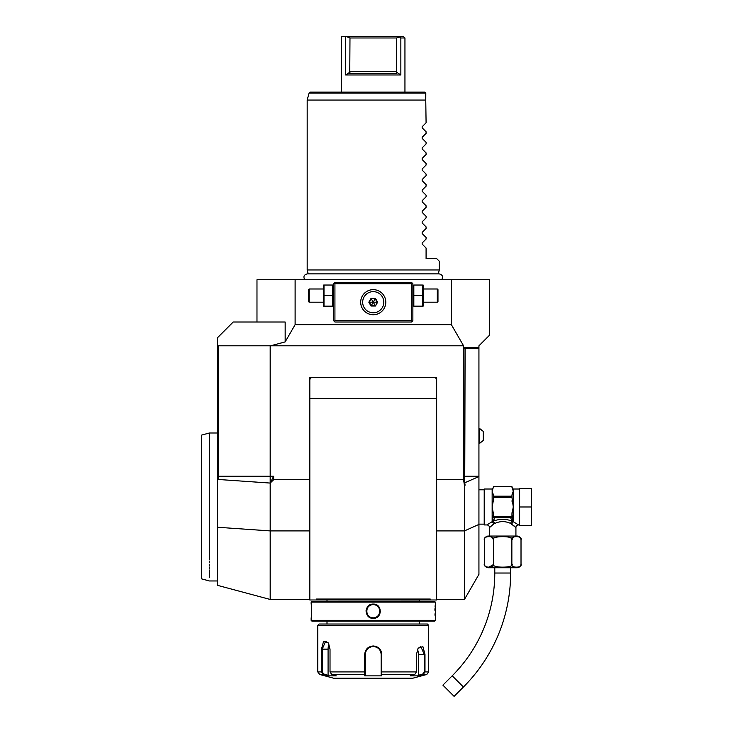<?xml version="1.0" encoding="UTF-8"?>
<svg xmlns="http://www.w3.org/2000/svg" width="733" height="733" viewBox="0 0 733 733"><rect width="100%" height="100%" fill="white"/><g stroke="black" fill="none" stroke-linecap="round" stroke-linejoin="round"><path stroke-width="1.1" d="M374.911 289.764L373.234 289.654A12.553 12.553 0 0 1 385.787 302.198A12.553 12.553 0 0 1 373.234 314.75L374.911 314.64M375.461 314.549L376.02 314.439M376.57 314.301L378.191 313.733M378.723 313.486L379.245 313.22M379.758 312.927L381.224 311.882M381.682 311.479L382.544 310.618M382.938 310.16L383.982 308.685M384.284 308.162L384.55 307.64M384.788 307.109L385.008 306.568M385.191 306.027L385.347 305.487M385.485 304.937L385.595 304.397M385.677 303.847L385.741 303.297M385.741 301.107L385.677 300.557M385.595 300.008L385.485 299.467M385.347 298.917L385.191 298.377M385.008 297.836L384.788 297.296M384.55 296.764L384.284 296.233M383.982 295.72L382.938 294.245M382.544 293.777L381.682 292.916M381.224 292.522L379.758 291.477M379.245 291.184L378.723 290.909M378.191 290.671L376.57 290.103M376.02 289.966L375.461 289.847M334.926 320.697L334.266 321.356L334.926 322.016L411.552 322.016L412.871 320.697L412.871 283.708L412.212 283.048L411.552 283.708L334.926 283.708L334.926 320.697L411.552 320.697L412.212 321.356M334.266 321.356L333.607 320.697L333.607 283.708L334.926 282.388L411.552 282.388L412.212 283.048M256.981 322.016L256.981 279.74L295.115 279.74L295.115 324.664L451.363 324.664L451.363 279.74L489.497 279.74L489.497 335.228L478.933 345.802L478.933 574.36L464.438 599.457L465.098 348.441L463.787 347.689L478.933 347.689M295.115 279.74L451.363 279.74M309.821 599.457L270.184 599.457L217.344 585.3L217.344 479.4L218.617 479.492L218.617 345.802L270.596 345.802L285.164 341.899L295.115 324.664M270.596 345.802L463.568 345.802L451.363 324.664M464.438 485.347L463.568 479.712L463.568 345.802M463.787 347.689L463.787 476.23L465.098 485.2M463.568 479.712L436.657 479.712M309.857 379.721L309.821 377.504L436.657 377.504L436.657 599.988L429.831 599.988L430.271 599.053L429.831 599.988L414.905 599.988L424.984 599.988L414.905 599.988L420.009 599.988L419.468 600.043L419.468 601.317M309.821 377.504L436.657 377.504L436.657 398.642L309.821 398.642L309.821 377.504L309.821 599.988L414.905 599.988M270.184 599.457L270.184 483.065L273.666 479.712L309.821 479.712M288.573 279.74L287.602 279.74L288.573 279.74M284.725 279.74L283.772 279.74L284.725 279.74M292.421 279.74L293.365 279.74L292.421 279.74M218.617 345.802L218.516 377.504L217.344 377.504L217.344 337.876L233.195 322.016L285.164 322.016L285.164 341.899M217.344 377.504L217.344 479.4M273.666 479.712L273.666 476.23L270.184 483.065L218.617 479.492L218.205 377.504M270.184 483.065L270.184 345.802M436.657 377.504L436.657 380.152A2.639 2.639 0 0 0 434.009 377.504L436.657 377.504M316.207 599.053L316.647 599.988L316.207 599.053L430.271 599.053M331.573 599.988L419.468 600.043M435.329 602.105L434.541 601.307L311.937 601.307L311.14 602.105L311.14 604.084C311.598 603.662 311.598 618.771 311.14 618.35L311.14 620.338L435.329 620.338L435.329 602.105L311.14 602.105M373.234 604.084C382.544 603.68 382.507 618.78 373.234 618.35C363.925 618.753 363.971 603.662 373.234 604.084L373.234 604.615C364.722 604.166 364.741 618.285 373.234 617.827C381.756 618.267 381.728 604.157 373.234 604.615C381.756 604.166 381.728 618.285 373.234 617.827C364.722 618.267 364.741 604.157 373.234 604.615A6.606 6.606 0 0 0 366.628 611.221A6.606 6.606 0 0 0 373.234 617.827A6.606 6.606 0 0 0 379.841 611.221A6.606 6.606 0 0 0 373.234 604.615M311.14 618.35L311.195 617.892M311.223 617.672L311.323 616.609M311.507 613.833L311.552 612.22M311.562 611.001L311.562 610.452M311.507 608.527L311.424 607.162M311.369 606.365L311.305 605.614M435.219 605.101L435.173 605.614M435.1 606.466L435.054 607.052M434.962 608.702L434.916 610.268M434.971 613.842L435.063 615.463M366.079 610.479L366.042 611.212M380.39 611.963L380.436 611.221M311.14 620.338L311.937 621.126L434.541 621.126L435.329 620.338M317.746 625.35L428.723 625.35L427.403 624.03L319.075 624.03L317.746 625.35L317.746 671.923L321.485 671.923L321.485 649.136L323.555 641.393L328.366 642.951L330.024 649.136L330.024 671.923L331.701 674.479L336.291 675.872L327.807 675.872L323.226 674.479L321.485 671.923L322.245 671.923L322.245 649.136L325.644 641.21L328.485 643.153M417.993 648.439L420.834 646.497L424.233 654.422L424.233 671.923L428.723 671.923L426.771 674.479L423.253 674.479L418.671 675.872L410.187 675.872L414.768 674.479L381.719 674.479L381.719 675.872L364.759 675.872L364.704 654.422C365.19 649.31 368.039 646.488 373.234 645.965C378.439 646.488 381.288 649.31 381.774 654.422L381.719 674.479L381.169 673.966L381.169 675.331L381.169 654.422L381.169 671.923L416.454 671.923L416.454 654.422L418.112 648.238L422.914 646.68L424.984 654.422L424.984 671.923L423.253 674.479L422.859 673.966L418.387 675.331L418.387 654.422A7.926 3.967 -90 0 0 417.489 649.392M376.469 646.588L375.241 646.204M414.768 674.479L416.454 671.923M424.233 671.923L422.859 673.966M381.169 663.805L381.151 653.955A7.926 7.926 0 0 1 381.169 654.422A7.926 7.926 0 0 0 381.151 653.955M381.096 653.369L380.812 652.086M380.519 651.289L379.712 649.841M379.181 649.172A7.926 7.926 0 0 0 378.851 648.824A7.926 7.926 0 0 1 379.181 649.172L378.677 648.659M377.257 647.587L376.249 647.083M373.647 646.506L372.822 646.506M370.037 647.166L369.377 647.496M366.986 649.548A7.926 7.926 0 0 0 366.967 649.566A7.926 7.926 0 0 1 366.986 649.548L366.463 650.299M331.701 674.479L364.759 674.479L365.309 673.966L365.309 654.422A7.926 7.926 0 0 1 365.327 653.955L365.309 654.422C365.776 649.621 368.415 646.982 373.234 646.497C378.063 646.973 380.702 649.621 381.169 654.422L381.169 665.252M317.746 671.923L319.707 674.479L323.226 674.479L323.62 673.966L322.245 671.923M365.364 653.488A7.926 7.926 0 0 1 365.538 652.553A7.926 7.926 0 0 0 365.364 653.488M371.347 646.726A7.926 7.926 0 0 1 372.282 646.552A7.926 7.926 0 0 0 371.347 646.726M372.758 646.506A7.926 7.926 0 0 1 373.711 646.506A7.926 7.926 0 0 0 372.758 646.506M374.187 646.552A7.926 7.926 0 0 1 375.131 646.726A7.926 7.926 0 0 0 374.187 646.552M381.041 653.011A7.926 7.926 0 0 1 381.105 653.479A7.926 7.926 0 0 0 381.041 653.011M381.169 673.801L381.169 672.372M381.719 675.872L381.169 675.331M426.771 674.479L412.871 678.199L333.607 678.199L319.707 674.479M418.671 675.872L418.387 675.331M365.327 653.955A7.926 7.926 0 0 0 365.309 654.422L365.309 665.252M327.807 675.872L328.082 675.331L323.62 673.966M328.082 675.331L328.082 649.136A7.926 3.967 90 0 1 328.989 644.105M365.309 675.331L365.309 673.966L364.759 675.872M365.309 673.801L365.309 672.372M330.024 671.923L365.309 671.923L365.309 654.422L364.704 654.422M309.821 380.152A2.639 2.639 0 0 1 312.469 377.504M209.418 561.084L209.418 562.816M209.418 564.474L209.418 566.059M209.418 567.58L209.418 569.028M209.418 570.393L209.418 577.696M209.418 559.297C209.418 587.967 209.418 587.967 209.418 559.297L209.418 432.992L217.344 432.992M217.344 580.967L209.418 580.967L201.493 578.841L201.493 435.118L209.418 432.992M308.226 273.876L307.182 269.964L439.296 269.964L438.252 273.876M307.182 269.964L307.182 100.064L425.781 100.064L425.809 93.118L425.772 100.064M439.296 269.964L439.296 261.241L436.657 258.602L426.084 258.602L426.084 248.038L422.153 244.098L422.153 242.98L422.153 244.098L422.153 242.98L422.153 244.098L422.153 242.98L422.153 244.098L422.153 242.98L422.153 244.098L422.153 242.98L422.153 244.098L422.153 242.98L422.153 244.098L422.153 242.98L422.153 244.098L422.153 242.98L422.153 244.098L422.153 242.98L422.153 244.098L422.153 242.98L422.153 244.098L422.153 242.98L422.153 244.098L422.153 242.98L422.153 244.098L422.153 242.98L422.153 244.098L422.153 242.98L422.153 244.098L422.153 242.98L426.084 239.05L426.084 237.465L422.153 233.534L422.153 232.416L422.153 233.534L422.153 232.416L422.153 233.534L422.153 232.416L422.153 233.534L422.153 232.416L422.153 233.534L422.153 232.416L422.153 233.534L422.153 232.416L422.153 233.534L422.153 232.416L422.153 233.534L422.153 232.416L422.153 233.534L422.153 232.416L422.153 233.534L422.153 232.416L422.153 233.534L422.153 232.416L422.153 233.534L422.153 232.416L422.153 233.534L422.153 232.416L422.153 233.534L422.153 232.416L422.153 233.534L422.153 232.416L426.084 228.476L426.084 226.9L422.153 222.96L422.153 221.842L422.153 222.96L422.153 221.842L422.153 222.96L422.153 221.842L422.153 222.96L422.153 221.842L422.153 222.96L422.153 221.842L422.153 222.96L422.153 221.842L422.153 222.96L422.153 221.842L422.153 222.96L422.153 221.842L422.153 222.96L422.153 221.842L422.153 222.96L422.153 221.842L422.153 222.96L422.153 221.842L422.153 222.96L422.153 221.842L422.153 222.96L422.153 221.842L422.153 222.96L422.153 221.842L422.153 222.96L422.153 221.842L426.084 217.912L426.084 216.327L422.153 212.396L422.153 211.278L422.153 212.396L422.153 211.278L422.153 212.396L422.153 211.278L422.153 212.396L422.153 211.278L422.153 212.396L422.153 211.278L422.153 212.396L422.153 211.278L422.153 212.396L422.153 211.278L422.153 212.396L422.153 211.278L422.153 212.396L422.153 211.278L422.153 212.396L422.153 211.278L422.153 212.396L422.153 211.278L422.153 212.396L422.153 211.278L422.153 212.396L422.153 211.278L422.153 212.396L422.153 211.278L422.153 212.396L422.153 211.278L426.084 207.338L426.084 205.762L422.153 201.822L422.153 200.705L422.153 201.822L422.153 200.705L422.153 201.822L422.153 200.705L422.153 201.822L422.153 200.705L422.153 201.822L422.153 200.705L422.153 201.822L422.153 200.705L422.153 201.822L422.153 200.705L422.153 201.822L422.153 200.705L422.153 201.822L422.153 200.705L422.153 201.822L422.153 200.705L422.153 201.822L422.153 200.705L422.153 201.822L422.153 200.705L422.153 201.822L422.153 200.705L422.153 201.822L422.153 200.705L422.153 201.822L422.153 200.705L426.084 196.774L426.084 195.189L422.153 191.258L422.153 190.131L422.153 191.258L422.153 190.131L422.153 191.258L422.153 190.131L422.153 191.258L422.153 190.131L422.153 191.258L422.153 190.131L422.153 191.258L422.153 190.131L422.153 191.258L422.153 190.131L422.153 191.258L422.153 190.131L422.153 191.258L422.153 190.131L422.153 191.258L422.153 190.131L422.153 191.258L422.153 190.131L422.153 191.258L422.153 190.131L422.153 191.258L422.153 190.131L422.153 191.258L422.153 190.131L422.153 191.258L422.153 190.131L426.084 186.2L426.084 184.624L422.153 180.684L422.153 179.567L422.153 180.684L422.153 179.567L422.153 180.684L422.153 179.567L422.153 180.684L422.153 179.567L422.153 180.684L422.153 179.567L422.153 180.684L422.153 179.567L422.153 180.684L422.153 179.567L422.153 180.684L422.153 179.567L422.153 180.684L422.153 179.567L422.153 180.684L422.153 179.567L422.153 180.684L422.153 179.567L422.153 180.684L422.153 179.567L422.153 180.684L422.153 179.567L422.153 180.684L422.153 179.567L422.153 180.684L422.153 179.567L426.084 175.627L426.084 174.051L422.153 170.12L422.153 168.993L422.153 170.12L422.153 168.993L422.153 170.12L422.153 168.993L422.153 170.12L422.153 168.993L422.153 170.12L422.153 168.993L422.153 170.12L422.153 168.993L422.153 170.12L422.153 168.993L422.153 170.12L422.153 168.993L422.153 170.12L422.153 168.993L422.153 170.12L422.153 168.993L422.153 170.12L422.153 168.993L422.153 170.12L422.153 168.993L422.153 170.12L422.153 168.993L422.153 170.12L422.153 168.993L422.153 170.12L422.153 168.993L426.084 165.062L426.084 163.486L422.153 159.547L422.153 158.429L422.153 159.547L422.153 158.429L422.153 159.547L422.153 158.429L422.153 159.547L422.153 158.429L422.153 159.547L422.153 158.429L422.153 159.547L422.153 158.429L422.153 159.547L422.153 158.429L422.153 159.547L422.153 158.429L422.153 159.547L422.153 158.429L422.153 159.547L422.153 158.429L422.153 159.547L422.153 158.429L422.153 159.547L422.153 158.429L422.153 159.547L422.153 158.429L422.153 159.547L422.153 158.429L422.153 159.547L422.153 158.429L426.084 154.489L426.084 152.913L422.153 148.982L422.153 147.855L422.153 148.982L422.153 147.855L422.153 148.982L422.153 147.855L422.153 148.982L422.153 147.855L422.153 148.982L422.153 147.855L422.153 148.982L422.153 147.855L422.153 148.982L422.153 147.855L422.153 148.982L422.153 147.855L422.153 148.982L422.153 147.855L422.153 148.982L422.153 147.855L422.153 148.982L422.153 147.855L422.153 148.982L422.153 147.855L422.153 148.982L422.153 147.855L422.153 148.982L422.153 147.855L422.153 148.982L422.153 147.855L426.084 143.925L426.084 142.349L422.153 138.409L422.153 137.291L422.153 138.409L422.153 137.291L422.153 138.409L422.153 137.291L422.153 138.409L422.153 137.291L422.153 138.409L422.153 137.291L422.153 138.409L422.153 137.291L422.153 138.409L422.153 137.291L422.153 138.409L422.153 137.291L422.153 138.409L422.153 137.291L422.153 138.409L422.153 137.291L422.153 138.409L422.153 137.291L422.153 138.409L422.153 137.291L422.153 138.409L422.153 137.291L422.153 138.409L422.153 137.291L422.153 138.409L422.153 137.291L426.084 133.351L426.084 131.775L422.153 127.844L422.153 126.717L422.153 127.844L422.153 126.717L422.153 127.844L422.153 126.717L422.153 127.844L422.153 126.717L422.153 127.844L422.153 126.717L422.153 127.844L422.153 126.717L422.153 127.844L422.153 126.717L422.153 127.844L422.153 126.717L422.153 127.844L422.153 126.717L422.153 127.844L422.153 126.717L422.153 127.844L422.153 126.717L422.153 127.844L422.153 126.717L422.153 127.844L422.153 126.717L422.153 127.844L422.153 126.717L422.153 127.844L422.153 126.717L426.084 122.787L425.653 92.697M425.809 93.118L309.042 93.118L310.316 92.138L424.764 92.138L425.653 92.706M350.163 72.054L345.628 74.968L400.85 74.968L396.306 72.054L396.718 73.639L349.76 73.639L349.98 37.969L346.352 36.65L403.626 36.65L404.946 37.969L400.85 37.969L400.85 74.968L345.628 74.968L345.628 36.65L341.532 36.65L341.532 92.138M404.946 37.969L404.946 92.138M399.164 36.65L400.85 37.969L399.32 36.943L396.489 37.969L349.98 37.969M346.352 36.65L345.628 36.65M396.718 73.639L396.489 37.969M465.098 348.441L478.933 348.441M515.922 536.043L515.922 527.586L510.626 523.444C505.349 521.007 500.071 521.007 494.793 523.444L493.217 521.163L494.784 517.764L510.635 517.764L512.211 521.163C505.88 518.726 499.549 518.726 493.217 521.163L492.429 521.814L493.465 513.998L492.145 506.979L493.465 499.961L493.465 494.931L492.145 491.422L492.145 489.012L484.211 489.012L484.211 524.947L486.859 524.947A2.639 2.639 -132.6 0 1 489.497 527.586L493.795 523.948L492.145 521.704L486.859 524.947M492.393 525.057L493.291 524.333M489.497 536.043L489.497 527.586M494.793 523.444L493.804 523.939L492.31 521.878M511.845 539.763L511.863 539.983C509.856 535.53 523.023 535.53 521.016 540.01A3.967 3.967 0 0 0 517.049 536.043L488.37 536.043A3.967 3.967 0 0 0 484.403 540.01L484.504 539.131M511.863 563.787L511.863 539.992C515.867 535.53 489.543 535.53 493.556 540.01C495.563 535.53 482.396 535.53 484.403 540.01L484.403 563.787C482.387 568.267 495.572 568.267 493.556 563.787C489.562 568.267 515.876 568.267 511.863 563.787C509.866 568.267 523.023 568.267 521.016 563.787L520.916 564.676M485.026 537.921L486.034 536.996M490.285 536.437L490.927 536.574M491.376 536.721L493.511 539.396M511.13 538.361L511.744 539.314M512.23 538.37L513.76 536.849M493.483 564.557L488.361 567.434M484.504 564.667L484.403 563.787A3.967 3.967 0 0 0 488.37 567.754L517.049 567.754A3.967 3.967 0 0 0 521.016 563.787L521.016 540.01M493.556 540.01L493.556 563.787M510.635 567.754L510.635 573.032A161.178 161.178 0 0 1 463.43 687.004L454.084 696.35L442.879 685.135L452.215 675.799A145.326 145.326 0 0 0 494.784 573.032L494.784 567.754M513.476 525.424L514.145 525.992M519.624 524.947L518.561 524.947L513.283 521.704L511.625 523.939L513.109 521.878M519.624 506.979L519.624 488.48L531.507 488.48L531.507 506.979L519.624 506.979L519.624 525.479L531.507 525.479L531.507 506.979M492.429 521.722A1.319 1.081 -0 0 0 492.145 521.704L492.145 491.422L493.465 486.63L511.955 486.63L513.283 491.422L511.955 494.931L511.955 497.432L493.465 497.432M511.955 497.432L513.283 506.979L511.955 513.998L512.99 521.722A1.319 1.081 180 0 1 513.283 521.704L513.283 489.012L511.955 487.692M493.465 515.83A1.521 1.319 90 0 0 493.611 516.527L511.808 516.527A1.521 1.319 -90 0 0 511.955 515.83L511.955 516.527A1.319 1.145 -0 0 1 511.698 517.214M510.635 517.764L511.158 517.571A1.319 1.145 -0 0 0 511.955 516.527L511.955 513.998M511.158 517.571L511.808 516.527M512.99 521.814L512.211 521.163A2.639 1.493 -66.6 0 0 510.626 523.444M493.465 516.527L493.465 516.527A1.319 1.145 0 0 0 494.262 517.571L494.784 517.764M493.465 515.281L493.465 516.16M493.611 516.527L494.262 517.571M512.779 492.365L513.109 491.733M493.465 496.195L511.955 496.195M493.465 486.648L511.955 486.648M511.964 513.549L512.046 512.523M512.101 501.848L511.991 500.767M483.285 440.515L483.285 431.352L479.455 428.402L479.455 443.465L483.285 440.515L478.933 443.465M334.926 283.708L334.266 283.048M411.552 320.697L411.552 283.708M371.567 314.64L373.234 314.75A12.553 12.553 0 0 1 360.691 302.198A12.553 12.553 0 0 1 373.234 289.654L371.567 289.764M371.008 289.847L370.458 289.966M369.908 290.103L368.278 290.671M367.746 290.909L367.224 291.184M366.711 291.477L365.245 292.522M364.787 292.916L363.935 293.777M363.531 294.245L362.487 295.72M362.194 296.233L361.928 296.764M361.69 297.296L361.47 297.836M361.287 298.377L361.122 298.917M360.993 299.467L360.883 300.008M360.792 300.557L360.737 301.107M360.737 303.297L360.792 303.847M360.883 304.397L360.993 304.937M361.122 305.487L361.287 306.027M361.47 306.568L361.69 307.109M361.928 307.64L362.194 308.162M362.487 308.685L363.531 310.16M363.935 310.618L364.787 311.479M365.245 311.882L366.711 312.927M367.224 313.22L367.746 313.486M368.278 313.733L369.908 314.301M370.458 314.439L371.008 314.549M383.808 302.198A10.574 10.574 0 0 0 373.234 291.633A10.574 10.574 0 0 0 362.67 302.198A10.574 10.574 0 0 0 373.234 312.771A10.574 10.574 0 0 0 383.808 302.198A10.574 10.574 0 0 1 373.234 312.771A10.574 10.574 0 0 1 362.67 302.198A10.574 10.574 0 0 1 373.234 291.633A10.574 10.574 0 0 1 383.808 302.198M375.443 306.018L377.651 302.198L375.443 298.386L371.035 298.386L368.827 302.198L371.035 306.018L375.443 306.018L377.156 302.198L375.195 298.807L371.274 298.807L369.313 302.198L371.274 305.597L375.195 305.597L373.28 302.271M377.651 302.198L373.317 302.198M371.035 306.018L373.198 302.271M368.827 302.198L373.161 302.198M371.035 298.386L373.198 302.133M375.443 298.386L373.28 302.133M323.995 295.591L323.995 306.165L332.645 306.165L332.645 285.027L323.995 285.027L323.995 295.591L332.645 295.591M323.335 285.027L323.335 306.165M309.161 302.198L309.161 288.985L308.501 289.654L308.501 301.538L309.161 302.198L323.033 302.198M413.833 295.591L413.833 306.165L422.483 306.165L422.483 295.591L413.833 295.591L413.833 285.027L422.483 285.027L422.483 295.591M423.143 285.027L423.143 306.165M423.445 288.985L437.317 288.985L437.317 302.198L423.445 302.198M437.317 302.198L437.977 301.538L437.977 289.654L437.317 288.985M478.933 524.416L464.438 530.912L436.657 530.912M309.821 530.912L270.184 530.912L217.344 527.247M218.205 476.23L273.666 476.23M381.774 654.422L381.169 654.422M424.984 654.422L418.387 654.422M321.485 649.136L328.082 649.136M373.234 645.965L373.234 646.497M373.234 618.35L373.234 617.827M396.489 71.532L349.98 71.532M478.933 476.569L464.548 482.855M463.787 476.23L478.933 476.23M510.635 573.032L494.784 573.032M463.43 687.004L452.215 675.799M518.561 524.947A2.639 2.639 132.6 0 0 515.922 527.586M464.438 599.457L436.657 599.457M327 600.043L327 601.317M327 621.126L327 624.03M419.468 621.126L419.468 624.03M428.723 625.35L428.723 671.923M441.669 279.74C443.383 276.707 442.549 274.747 439.177 273.876L307.301 273.876C303.929 274.747 303.096 276.707 304.809 279.74M309.042 93.118L307.182 100.064M478.933 524.15L484.211 524.15M478.933 489.8L484.211 489.8M519.624 489.012L513.283 489.012M492.145 489.012L493.465 487.692M478.933 428.402L483.285 431.352M333.607 305.423L333.304 306.165M333.607 285.769L333.304 285.027M323.033 288.985L309.161 288.985M412.871 305.423L413.174 306.165M412.871 285.769L413.174 285.027"/></g></svg>
